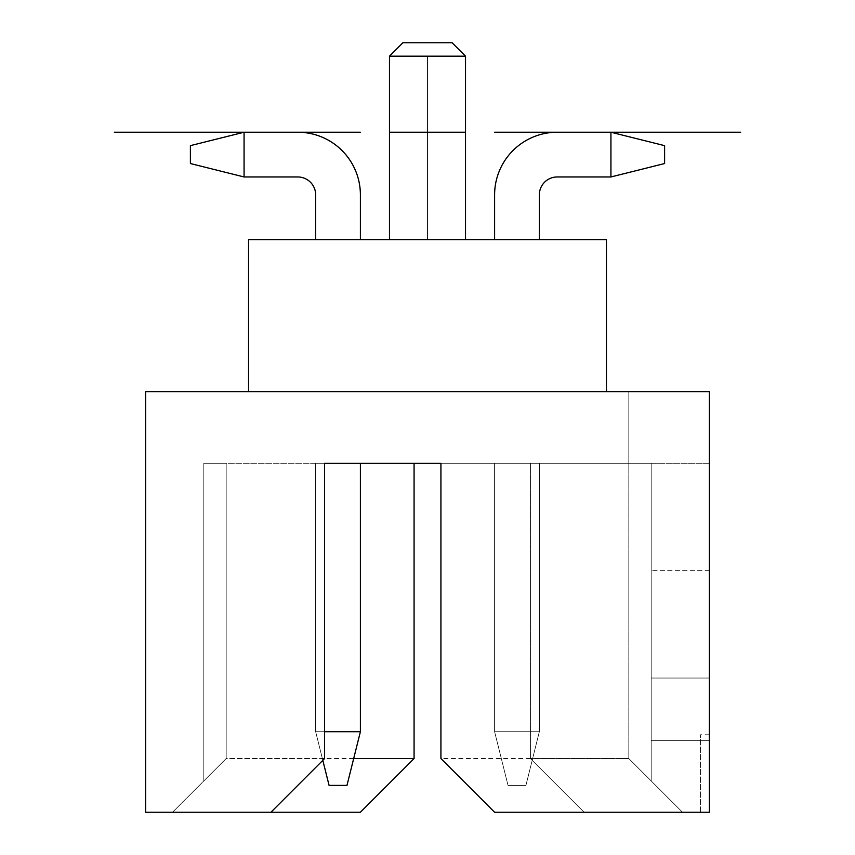 <?xml version="1.0" encoding="UTF-8"?>
<svg xmlns="http://www.w3.org/2000/svg" width="855" height="855" viewBox="0 0 855 855"><rect width="100%" height="100%" fill="white"/><g stroke="black" fill="none" stroke-linecap="round" stroke-linejoin="round"><path stroke-width="0.64" stroke-dasharray="4.28 3.21" d="M145.649 812.25L145.649 391.708L709.351 391.708L628.82 391.708L628.82 463.292L651.189 463.292L628.82 463.292L628.82 391.708L628.82 463.292L628.82 391.708L709.351 391.708L628.82 391.708L709.351 391.708L709.351 678.036L651.189 678.036L651.189 463.292L414.077 463.292L414.077 758.567L360.393 812.25L145.649 812.25M530.399 758.567L530.399 463.292L530.399 758.567L584.083 812.25L530.399 758.567L628.82 758.567L682.504 812.25L709.351 812.25L709.351 391.708L709.351 678.036L709.351 391.708L709.351 678.036L709.351 570.659L709.351 678.036L709.351 570.659L709.351 678.036L651.189 678.036L651.189 463.292L440.924 463.292L440.924 758.567L628.82 758.567L651.189 780.936L651.189 463.292L628.82 463.292L651.189 463.292L651.189 740.665L709.351 740.665L709.351 812.25L700.405 812.25L700.405 734.766L700.405 812.25L709.351 812.25L584.083 812.25L709.351 812.25L709.351 463.292L651.189 463.292L651.189 740.665L709.351 740.665L709.351 463.292L651.189 463.292L651.189 780.936L682.504 812.25L628.82 758.567L682.504 812.25L494.607 812.25L440.924 758.567M172.496 812.25L270.917 812.25L172.496 812.25L226.18 758.567L172.496 812.25M353.681 758.567L226.18 758.567L203.811 780.936L203.811 463.292L324.601 463.292L324.601 758.567L270.917 812.25M324.601 758.567L226.18 758.567L226.18 463.292L226.18 758.567L226.18 463.292L226.18 758.567L226.18 463.292L226.18 758.567L226.18 463.292L226.18 758.567L226.18 463.292L203.811 463.292L226.18 463.292L203.811 463.292L226.18 463.292L226.18 758.567L203.811 780.936L203.811 463.292L360.393 463.292L315.655 463.292L315.655 731.72L360.393 731.72L315.655 731.72L360.393 731.72L360.393 463.292L315.655 463.292L315.655 731.72L360.393 731.72L360.393 463.292L315.655 463.292L315.655 731.72L360.393 731.72L346.97 785.403L329.079 785.403L315.655 731.72L360.393 731.72L315.655 731.72L360.393 731.72L360.393 463.292L315.655 463.292L315.655 731.72L324.601 731.72M539.345 463.292L494.607 463.292L494.607 731.72L539.345 731.72L494.607 731.72L539.345 731.72L539.345 463.292L494.607 463.292L494.607 731.72L539.345 731.72L539.345 463.292L494.607 463.292L494.607 731.72L539.345 731.72L494.607 731.72L539.345 731.72L539.345 463.292L494.607 463.292L494.607 731.72L539.345 731.72L539.345 463.292L494.607 463.292L494.607 731.72L539.345 731.72L494.607 731.72L508.03 785.403L525.921 785.403L539.345 731.72L539.345 463.292L494.607 463.292L494.607 731.72L508.03 785.403L525.921 785.403L508.03 785.403L494.607 731.72L508.03 785.403L525.921 785.403L539.345 731.72L539.345 463.292L494.607 463.292L494.607 731.72L508.03 785.403L494.607 731.72L539.345 731.72L539.345 463.292L494.607 463.292L494.607 731.72L508.03 785.403L525.921 785.403L539.345 731.72L539.345 463.292L494.607 463.292L494.607 731.72L508.03 785.403L525.921 785.403L508.03 785.403L494.607 731.72L539.345 731.72L539.345 463.292L494.607 463.292L494.607 731.72L508.03 785.403L525.921 785.403L539.345 731.72L539.345 463.292L494.607 463.292L494.607 731.72L539.345 731.72L539.345 463.292L494.607 463.292L494.607 731.72L508.03 785.403L494.607 731.72L539.345 731.72L539.345 463.292L494.607 463.292L494.607 731.72L494.607 463.292L539.345 463.292L539.345 731.72L539.345 463.292M360.393 731.72L360.393 463.292L360.393 731.72L346.97 785.403L360.393 731.72L346.97 785.403L360.393 731.72L360.393 463.292L315.655 463.292L315.655 731.72L329.079 785.403L346.97 785.403L360.393 731.72L360.393 463.292L315.655 463.292L315.655 731.72L329.079 785.403L315.655 731.72L360.393 731.72L346.97 785.403L329.079 785.403L346.97 785.403L360.393 731.72L360.393 463.292L315.655 463.292L315.655 731.72L329.079 785.403L315.655 731.72L360.393 731.72L360.393 463.292L315.655 463.292L315.655 731.72L329.079 785.403L346.97 785.403L329.079 785.403L315.655 731.72L360.393 731.72L346.97 785.403L360.393 731.72L360.393 463.292L315.655 463.292L315.655 731.72L329.079 785.403L346.97 785.403L329.079 785.403L315.655 731.72L315.655 463.292L315.655 731.72L360.393 731.72L360.393 463.292L315.655 463.292L315.655 731.72L329.079 785.403L346.97 785.403L360.393 731.72L346.97 785.403L329.079 785.403L315.655 731.72L360.393 731.72L360.393 463.292L315.655 463.292L315.655 731.72L329.079 785.403L346.97 785.403L360.393 731.72L360.393 463.292L315.655 463.292L315.655 731.72L322.816 760.352M360.393 463.292L324.601 463.292M610.93 176.964L664.613 163.54L664.613 145.649L610.93 132.226L664.613 145.649L664.613 163.54L664.613 145.649L610.93 132.226L610.93 176.964L610.93 132.226L557.246 132.226A62.629 62.629 0 0 0 494.607 194.865L494.607 239.603L539.345 239.603L539.345 194.865A17.891 17.891 0 0 1 557.246 176.964L610.93 176.964L610.93 132.226L664.613 145.649L664.613 163.54L610.93 176.964L610.93 132.226L610.93 176.964L610.93 132.226L557.246 132.226A62.629 62.629 0 0 0 494.607 194.865L494.607 239.603L539.345 239.603L539.345 194.865A17.891 17.891 0 0 1 557.246 176.964L610.93 176.964L610.93 132.226L664.613 145.649L610.93 132.226L610.93 176.964L610.93 132.226L557.246 132.226A62.629 62.629 0 0 0 494.607 194.865L494.607 239.603L539.345 239.603L539.345 194.865A17.891 17.891 0 0 1 557.246 176.964L610.93 176.964L664.613 163.54L664.613 145.649L664.613 163.54L610.93 176.964L557.246 176.964L610.93 176.964L664.613 163.54L664.613 145.649L610.93 132.226L664.613 145.649L664.613 163.54L610.93 176.964L557.246 176.964L610.93 176.964L664.613 163.54L664.613 145.649L610.93 132.226L610.93 176.964L557.246 176.964L610.93 176.964L664.613 163.54L610.93 176.964L610.93 132.226L557.246 132.226A62.629 62.629 0 0 0 494.607 194.865L494.607 239.603L539.345 239.603L539.345 194.865A17.891 17.891 0 0 1 557.246 176.964L610.93 176.964L664.613 163.54L664.613 145.649L664.613 163.54L610.93 176.964L610.93 132.226L664.613 145.649L610.93 132.226L557.246 132.226A62.629 62.629 0 0 0 494.607 194.865L494.607 239.603L539.345 239.603L539.345 194.865A17.891 17.891 0 0 1 557.246 176.964L610.93 176.964L557.246 176.964L610.93 176.964L664.613 163.54L664.613 145.649L664.613 163.54L610.93 176.964L610.93 132.226L664.613 145.649L610.93 132.226L557.246 132.226A62.629 62.629 0 0 0 494.607 194.865L494.607 239.603L539.345 239.603L539.345 194.865A17.891 17.891 0 0 1 557.246 176.964A17.891 17.891 0 0 0 539.345 194.865L539.345 239.603L539.345 194.865L539.345 239.603L539.345 194.865L539.345 239.603L539.345 194.865L539.345 239.603L494.607 239.603L539.345 239.603M244.07 176.964L244.07 132.226L244.07 176.964L297.754 176.964A17.891 17.891 0 0 1 315.655 194.865L315.655 239.603L360.393 239.603L360.393 194.865A62.629 62.629 0 0 0 297.754 132.226L244.07 132.226L244.07 176.964L297.754 176.964A17.891 17.891 0 0 1 315.655 194.865L315.655 239.603L360.393 239.603L360.393 194.865A62.629 62.629 0 0 0 297.754 132.226L244.07 132.226L244.07 176.964L190.387 163.54L244.07 176.964L244.07 132.226L244.07 176.964L297.754 176.964A17.891 17.891 0 0 1 315.655 194.865L315.655 239.603L360.393 239.603L360.393 194.865A62.629 62.629 0 0 0 297.754 132.226L244.07 132.226L244.07 176.964L297.754 176.964A17.891 17.891 0 0 1 315.655 194.865L315.655 239.603L360.393 239.603L360.393 194.865A62.629 62.629 0 0 0 297.754 132.226L244.07 132.226L244.07 176.964L190.387 163.54L190.387 145.649L244.07 132.226L190.387 145.649L190.387 163.54L244.07 176.964L244.07 132.226L190.387 145.649L244.07 132.226L297.754 132.226L244.07 132.226L190.387 145.649L190.387 163.54L190.387 145.649L244.07 132.226L244.07 176.964L297.754 176.964A17.891 17.891 0 0 1 315.655 194.865L315.655 239.603L360.393 239.603L360.393 194.865A62.629 62.629 0 0 0 297.754 132.226L244.07 132.226L190.387 145.649L190.387 163.54L244.07 176.964L297.754 176.964A17.891 17.891 0 0 1 315.655 194.865L315.655 239.603L360.393 239.603L360.393 194.865A62.629 62.629 0 0 0 297.754 132.226L244.07 132.226L190.387 145.649L190.387 163.54L190.387 145.649L244.07 132.226L244.07 176.964L190.387 163.54L244.07 176.964L297.754 176.964A17.891 17.891 0 0 1 315.655 194.865L315.655 239.603L360.393 239.603L360.393 194.865A62.629 62.629 0 0 0 297.754 132.226L244.07 132.226L190.387 145.649L190.387 163.54L190.387 145.649L244.07 132.226L297.754 132.226L244.07 132.226L244.07 176.964L297.754 176.964L244.07 176.964L190.387 163.54L244.07 176.964L297.754 176.964L244.07 176.964L190.387 163.54L190.387 145.649L244.07 132.226L297.754 132.226L244.07 132.226L244.07 176.964L297.754 176.964L244.07 176.964L190.387 163.54L244.07 176.964L190.387 163.54L190.387 145.649L190.387 163.54L190.387 145.649L244.07 132.226M248.549 391.708L248.549 239.603L606.452 239.603L606.452 391.708L248.549 391.708L606.452 391.708M315.655 239.603L315.655 194.865L315.655 239.603L315.655 194.865L315.655 239.603L315.655 194.865L315.655 239.603L360.393 239.603M465.526 239.603L389.474 239.603L465.526 239.603L389.474 239.603L465.526 239.603L465.526 56.174L389.474 56.174L465.526 56.174L389.474 56.174L389.474 239.603M628.82 758.567L628.82 463.292L628.82 758.567M203.811 463.292L203.811 780.936L203.811 463.292M709.351 812.25L709.351 734.766L709.351 812.25M709.351 734.766L700.405 734.766M709.351 570.659L651.189 570.659L709.351 570.659M709.351 678.036L651.189 678.036L709.351 678.036M525.921 785.403L539.345 731.72L525.921 785.403L508.03 785.403L525.921 785.403L539.345 731.72L525.921 785.403L508.03 785.403L494.607 731.72L508.03 785.403L525.921 785.403L539.345 731.72L525.921 785.403L539.345 731.72L525.921 785.403L508.03 785.403L525.921 785.403L539.345 731.72L525.921 785.403M610.93 132.226L557.246 132.226A62.629 62.629 0 0 0 494.607 194.865L494.607 239.603M360.393 194.865A62.629 62.629 0 0 0 297.754 132.226A62.629 62.629 0 0 1 360.393 194.865A62.629 62.629 0 0 0 297.754 132.226A62.629 62.629 0 0 1 360.393 194.865A62.629 62.629 0 0 0 297.754 132.226A62.629 62.629 0 0 1 360.393 194.865M557.246 132.226A62.629 62.629 0 0 0 494.607 194.865A62.629 62.629 0 0 1 557.246 132.226A62.629 62.629 0 0 0 494.607 194.865A62.629 62.629 0 0 1 557.246 132.226A62.629 62.629 0 0 0 494.607 194.865A62.629 62.629 0 0 1 557.246 132.226M346.97 785.403L329.079 785.403L346.97 785.403M402.897 42.75L452.103 42.75M427.5 239.603L427.5 56.174L427.5 239.603M465.526 132.226L389.474 132.226"/><path stroke-width="1.28" d="M145.649 391.708L145.649 812.25L270.917 812.25L324.601 758.567L324.601 463.292L440.924 463.292L440.924 758.567L494.607 812.25L709.351 812.25L709.351 391.708L145.649 391.708M324.601 731.72L360.393 731.72L360.393 463.292L414.077 463.292L414.077 758.567L360.393 812.25L270.917 812.25M360.393 463.292L324.601 463.292M244.07 176.964L190.387 163.54L190.387 145.649L244.07 132.226L244.07 176.964L297.754 176.964A17.891 17.891 0 0 1 315.655 194.865L315.655 239.603M360.393 239.603L360.393 194.865A62.629 62.629 0 0 0 297.754 132.226L244.07 132.226M606.452 391.708L606.452 239.603L248.549 239.603L248.549 391.708M414.077 758.567L353.681 758.567M539.345 239.603L539.345 194.865A17.891 17.891 0 0 1 557.246 176.964L610.93 176.964L610.93 132.226L557.246 132.226A62.629 62.629 0 0 0 494.607 194.865L494.607 239.603M297.754 176.964A17.891 17.891 0 0 1 315.655 194.865A17.891 17.891 0 0 0 297.754 176.964A17.891 17.891 0 0 1 315.655 194.865A17.891 17.891 0 0 0 297.754 176.964A17.891 17.891 0 0 1 315.655 194.865A17.891 17.891 0 0 0 297.754 176.964M539.345 194.865A17.891 17.891 0 0 1 557.246 176.964A17.891 17.891 0 0 0 539.345 194.865A17.891 17.891 0 0 1 557.246 176.964A17.891 17.891 0 0 0 539.345 194.865A17.891 17.891 0 0 1 557.246 176.964A17.891 17.891 0 0 0 539.345 194.865M610.93 132.226L557.246 132.226L610.93 132.226L557.246 132.226L610.93 132.226L557.246 132.226L610.93 132.226L664.613 145.649L664.613 163.54L610.93 176.964M360.393 731.72L346.97 785.403L329.079 785.403L322.816 760.352M389.474 239.603L389.474 56.174L465.526 56.174L465.526 239.603M402.897 42.75L389.474 56.174L402.897 42.75L452.103 42.75L465.526 56.174L452.103 42.75M740.665 132.226L494.607 132.226L740.665 132.226M114.335 132.226L360.393 132.226L114.335 132.226M465.526 132.226C474.407 132.226 474.407 132.226 465.526 132.226L389.474 132.226C380.593 132.226 380.593 132.226 389.474 132.226"/></g></svg>
